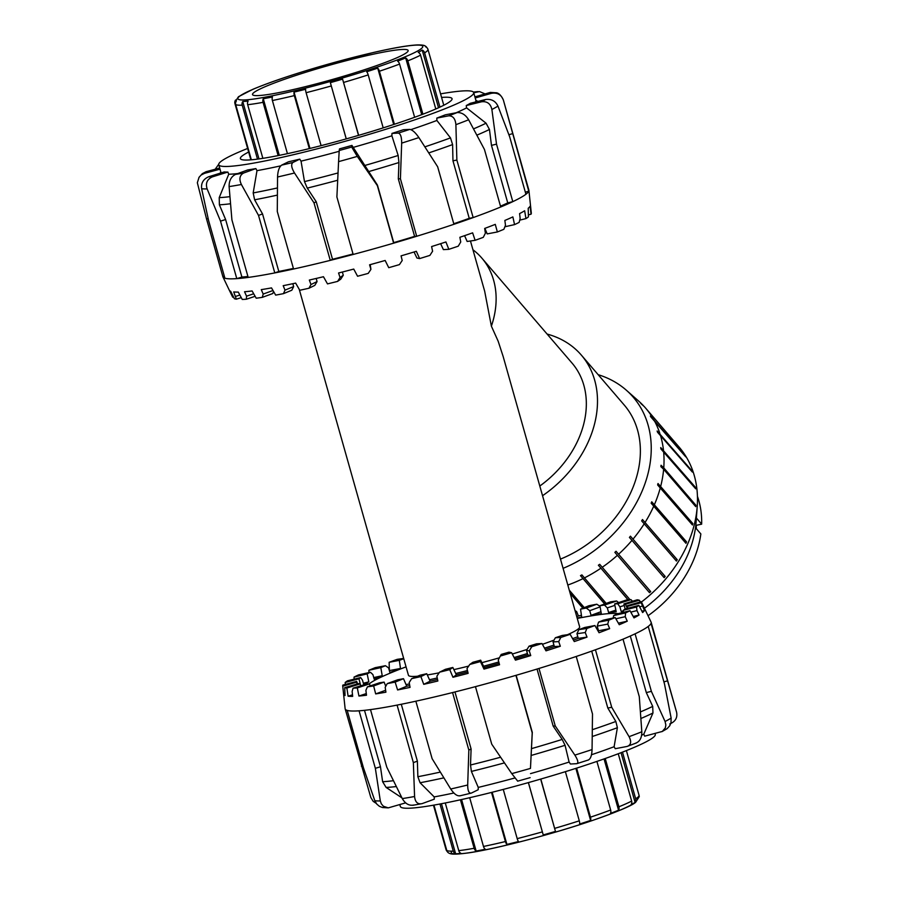 <?xml version="1.0" encoding="UTF-8"?>
<svg xmlns="http://www.w3.org/2000/svg" width="899" height="899" viewBox="0 0 899 899"><rect width="100%" height="100%" fill="white"/><g stroke="black" fill="none" stroke-linecap="round" stroke-linejoin="round"><path stroke-width="1.35" d="M542.547 495.72A106.284 82.146 -40.7 0 0 581.361 355.127A106.284 82.146 -40.7 0 0 547.12 334.068M539.805 486.033A94.035 72.673 -40.7 0 0 572.067 363.117L481.842 258.092A94.035 72.673 139.3 0 1 491.382 326.168L484.673 291.231L470.458 240.988M581.361 355.127L624.243 405.044A106.284 82.146 139.3 0 1 560.482 559.099M455.714 673.508A131.827 11.833 -15.8 0 0 467.458 670.519M483.595 666.226A131.827 11.833 -15.8 0 0 498.788 661.99M514.116 657.551A131.827 11.833 -15.8 0 0 527.421 653.539M544.524 648.157A131.827 11.833 -15.8 0 0 553.941 645.077M572.618 638.65A131.827 11.833 -15.8 0 0 577.832 636.773M597.082 629.311A131.827 11.833 -15.8 0 0 598.004 628.929M618.119 613.669A131.827 11.833 -15.8 0 0 577.27 618.422M406.056 666.867A131.827 11.833 -15.8 0 0 369.152 683.903M406.033 684.589A131.827 11.833 -15.8 0 0 409.45 683.937M429.486 679.734A131.827 11.833 -15.8 0 0 437.24 677.97M567.505 634.694A88.967 7.979 -15.8 0 0 572.528 632.345A88.967 7.979 -15.8 0 0 579.641 626.817L503.159 356.521L498.17 341.227L491.382 326.168M299.221 289.298L408.438 675.273A88.967 7.979 -15.8 0 0 417.552 676.228M427.317 674.958A88.967 7.979 -15.8 0 0 439.139 672.812M453.883 669.631A88.967 7.979 -15.8 0 0 468.682 666.08M481.875 662.664A88.967 7.979 -15.8 0 0 498.866 657.967M512.306 654.023A88.967 7.979 -15.8 0 0 527.028 649.449M542.423 644.313A88.967 7.979 -15.8 0 0 554.031 640.133M472.941 249.765A94.035 72.673 139.3 0 1 481.842 258.092M598.15 374.669A118.241 91.383 139.3 0 1 626.446 390.301A118.241 91.383 139.3 0 1 563.089 568.337M660.731 447.578L695.579 487.472A120.511 93.136 139.3 0 1 695.714 488.809L660.877 448.904A120.016 92.754 -40.7 0 0 660.731 447.578L695.579 487.472M695.197 488.202A120.016 92.754 -40.7 0 0 695.129 487.618M657.135 430.992L691.972 470.829A120.511 93.136 139.3 0 1 692.365 472.054L657.529 432.228A120.016 92.754 -40.7 0 0 657.135 430.992L691.972 470.829M650.359 416.035L685.15 455.804A120.511 93.136 139.3 0 1 685.791 456.894L650.988 417.114A120.016 92.754 -40.7 0 0 650.359 416.035L652.269 418.26M653.045 418.428A120.511 93.136 139.3 0 0 645.729 408.236A120.511 93.136 139.3 0 0 644.089 406.393L641.436 404.044A120.016 92.754 -40.7 0 0 640.582 403.134L643.796 406.134M569.269 590.171L584.271 607.623M570.045 592.913L583.103 608.106M582.878 608.196L570.202 593.441M604.656 603.993L580.484 575.618A120.016 92.754 -40.7 0 0 581.911 574.911L606.207 603.42M580.484 575.618L604.813 603.937M627.985 599.802L598.374 565.224A120.016 92.754 -40.7 0 0 599.7 564.314L630.008 599.678M598.374 565.224L628.075 599.79M616.051 551.278L650.719 591.587A120.511 93.136 139.3 0 1 649.516 592.677L614.86 552.357A120.016 92.754 -40.7 0 0 616.051 551.278L650.719 591.587M649.269 592.396A120.016 92.754 -40.7 0 0 650.46 591.317M630.457 536.197L665.181 576.45A120.511 93.136 139.3 0 1 664.147 577.675L629.424 537.422A120.016 92.754 -40.7 0 0 630.457 536.197L665.181 576.45M663.9 577.394A120.016 92.754 -40.7 0 0 664.867 576.237M642.482 519.532L677.25 559.729A120.511 93.136 139.3 0 1 676.408 561.055L641.65 520.869A120.016 92.754 -40.7 0 0 642.482 519.532L677.25 559.729M676.149 560.751A120.016 92.754 -40.7 0 0 676.88 559.583M651.753 501.799L686.555 541.917A120.511 93.136 139.3 0 1 685.948 543.311L651.146 503.193A120.016 92.754 -40.7 0 0 651.753 501.799L686.555 541.917M685.656 542.974A120.016 92.754 -40.7 0 0 686.162 541.839M658.001 483.516L692.826 523.566A120.511 93.136 139.3 0 1 692.455 524.982L657.63 484.932A120.016 92.754 -40.7 0 0 658.001 483.516L692.826 523.566M692.129 524.6A120.016 92.754 -40.7 0 0 692.399 523.566M663.608 451.433A120.511 93.136 139.3 0 1 663.754 467.862L695.86 505.227A120.511 93.136 139.3 0 1 695.747 506.631L663.642 469.256A120.511 93.136 139.3 0 1 660.72 486.19M660.349 487.606A120.511 93.136 139.3 0 1 654.45 504.541M653.843 505.935A120.511 93.136 139.3 0 1 645.134 522.353M644.302 523.679A120.511 93.136 139.3 0 1 633.065 539.074M632.031 540.31A120.511 93.136 139.3 0 1 618.602 554.222M617.411 555.301A120.511 93.136 139.3 0 1 602.184 567.314M600.858 568.224A120.511 93.136 139.3 0 1 584.316 577.956M582.9 578.664A120.511 93.136 139.3 0 1 567.82 585.035M645.729 408.236L679.172 447.163A120.511 93.136 139.3 0 1 697.231 506.418A120.511 93.136 139.3 0 1 641.448 602.015M626.446 390.301L638.74 401.156A120.511 93.136 139.3 0 1 643.235 405.483M653.685 419.518A120.511 93.136 139.3 0 1 659.855 433.453M660.248 434.678A120.511 93.136 139.3 0 1 663.462 450.096M663.642 469.256L660.9 466.66A120.016 92.754 -40.7 0 0 661.023 465.255L695.86 505.227M661.023 465.255L663.754 467.862M695.354 506.171A120.016 92.754 -40.7 0 0 695.421 505.305M648.022 615.725A106.756 82.506 139.3 0 0 700.849 533.939L695.5 527.713A106.756 82.506 139.3 0 1 644.437 608.23M696.388 518.026L701.658 524.162L695.781 525.432M697.231 506.418L696.107 521.847A106.756 82.506 139.3 0 1 695.5 527.713M697.433 496.327A106.756 82.506 139.3 0 1 701.658 524.162M696.197 525.342A95.272 73.628 139.3 0 1 696.343 528.691M588.216 759.992C590.497 759.149 591.778 755.677 592.059 749.575A158.999 14.272 164.2 0 1 574.854 755.115C578.001 760.116 578.63 762.97 576.765 763.678L588.575 759.925M574.854 755.115L555.256 725.965L538.984 668.451A158.999 14.272 -15.8 0 0 576.225 656.472L592.497 713.986L592.059 749.575M576.765 763.678L570.404 764.015L569.112 762.071L565.066 745.293L562.19 739.439L553.166 726.077L555.256 725.965M635.593 743.181C639.785 741.664 641.864 737.854 641.819 731.775A158.999 14.272 164.2 0 1 629.075 736.674C631.66 741.787 631.008 745.035 627.109 746.44L636.503 742.911M629.075 736.674L611.725 707.288L595.441 649.775A158.999 14.272 -15.8 0 0 623.018 639.167L639.29 696.68L641.819 731.775M627.109 746.44L615.242 748.698L614.107 746.732L617.388 727.707L615.849 721.481L607.814 708.03L611.725 707.288M665.069 721.504L665.856 725.01L665.339 727.887L662.327 731.438L644.684 736.169L643.796 734.146L652.955 713.008L652.708 706.389L646.314 692.59L651.37 691.342L635.087 633.829A158.999 14.272 -15.8 0 0 648.224 626.434L664.496 683.948L671.137 718.087A158.999 14.272 164.2 0 1 665.069 721.504L651.37 691.342M661.922 731.662L667.103 728.673L669.744 725.774L670.969 722.852L671.137 718.087M676.351 711.367L651.056 623.378A158.999 14.272 -15.8 0 0 651.157 622.322L676.599 712.21C677.655 717.717 675.385 721.627 669.8 723.931M376.243 803.414L373.175 801.324L370.826 797.492L345.126 708.715A158.999 14.272 -15.8 0 0 345.126 708.715A158.999 14.272 164.2 0 0 347.205 710.401A158.999 14.272 -15.8 0 0 359.083 710.817L375.355 768.33L380.322 800.93A158.999 14.272 164.2 0 1 374.827 800.739L376.805 804.122L379.4 806.302L382.446 807.527L388.267 807.875L383.356 806.223L381.288 803.773L380.322 800.93M405.651 802.863L388.267 807.875M374.827 800.739L363.477 767.915L347.205 710.401M401.291 704.265L417.383 761.138L417.855 776.714L420.08 782.748L434.195 796.907L434.307 799.177L422.081 803.627C417.687 804.538 415.181 802.166 414.574 796.514A158.999 14.272 164.2 0 1 402.291 798.593C405.348 803.83 409.214 805.976 413.9 805.021M422.081 803.627L412.81 805.302M402.291 798.593L386.772 767.117L370.489 709.603A158.999 14.272 -15.8 0 0 397.088 705.097L413.36 762.61L414.574 796.514M454.961 691.96L471.098 748.968L470.514 765.004L471.391 771.421L478.257 787.412L478.189 789.738L471.357 793.087C468.941 793.57 467.716 790.873 467.694 785.007A158.999 14.272 164.2 0 1 450.725 789.007C454.13 794.075 457.243 796.323 460.063 795.739M471.357 793.087L459.636 795.896M450.725 789.007L432.138 758.711L415.855 701.198A158.999 14.272 -15.8 0 0 452.568 692.556L468.84 750.069L467.694 785.007M516.15 675.295L532.298 732.325L530.466 768.409A158.999 14.272 164.2 0 1 511.767 773.623L517.678 781.119M530.129 777.646L517.633 781.175M511.767 773.623L491.731 744.158L475.459 686.645A158.999 14.272 -15.8 0 0 515.936 675.351L532.208 732.865L530.466 768.409M651.157 622.322A158.999 14.272 -15.8 0 0 651.078 622.119L644.729 608.848A156.505 14.047 164.2 0 1 644.763 608.904L641.279 601.656L627.446 605.656A140.727 12.631 164.2 0 1 627.378 606.432L641.178 602.723L644.493 610.522A156.505 14.047 164.2 0 1 642.616 612.545L638.852 605.353L625.075 609.05A140.727 12.631 164.2 0 1 623.378 610.264L636.537 607.016L636.975 610.59L639.043 615.051L633.222 616.489M553.166 726.077L537.029 669.047M607.814 708.03L591.699 651.112M663.911 681.88L667.339 680.891M646.314 692.59L630.311 636.031M627.569 607.319L626.906 607.51L625.468 604.229L639.313 600.229A155.122 13.923 164.2 0 0 637.177 599.813L623.906 603.926L625.142 609.039M624.277 605.465L619.883 606.825L617.714 603.768L631.008 599.644A155.122 13.923 164.2 0 0 626.727 599.891L614.59 603.948L616.197 611.747A140.727 12.631 -15.8 0 0 608.634 612.545L607.308 607.893L604.476 605.061L616.624 600.993L618.602 602.611M616.624 600.993A155.122 13.923 164.2 0 0 610.399 601.892L599.925 605.712L601.285 613.59A140.727 12.631 -15.8 0 0 591.059 615.332L589.744 610.679L586.317 608.05L596.801 604.218L600.038 606.331M596.801 604.218A155.122 13.923 164.2 0 0 588.89 605.735L580.54 609.151L581.698 617.107A140.727 12.631 -15.8 0 0 577.158 618.029M400.505 668.474L389.368 670.598A156.505 14.047 164.2 0 1 389.368 670.598L389.143 662.293L399.313 660.36L400.505 668.474A140.727 12.631 -15.8 0 0 389.908 672.553L388.593 667.901L385.457 665.709L375.276 667.642A155.122 13.923 164.2 0 0 368.893 670.272L380.805 667.62L382.221 675.7A140.727 12.631 -15.8 0 0 374.22 679.239L372.905 674.587L370.399 672.25L358.476 674.913A155.122 13.923 164.2 0 0 354.026 677.104L367.163 673.857L368.826 681.88A140.727 12.631 -15.8 0 0 363.78 684.723L362.454 680.071L360.656 677.565L347.508 680.813A155.122 13.923 164.2 0 0 345.182 682.476L358.971 678.779L360.477 684.926M368.972 672.576L368.893 670.272M373.748 677.588L382.221 675.7M354.127 679.183L354.026 677.104M363.353 683.229L368.826 681.88M498.248 660.012L501.192 654.427L498.248 660.012L499.552 664.754A156.505 14.047 164.2 0 1 483.988 669.092L480.437 661.585L480.662 660.169A140.727 12.631 164.2 0 1 472.896 662.271L469.784 664.451L466.997 668.575L468.132 673.351A156.505 14.047 164.2 0 1 452.961 677.273L449.747 669.643L452.849 667.463L456.366 674.879A140.727 12.631 -15.8 0 0 467.795 671.946M452.961 677.273L456.366 674.879M483.988 669.092L484.235 667.552A140.727 12.631 -15.8 0 0 499.17 663.383M480.662 660.169L484.235 667.552M529.264 650.887L526.499 650.303L529.084 646.134L531.759 646.707L529.264 650.887L530.736 655.573A156.505 14.047 164.2 0 1 515.453 660.147L511.643 652.741L508.98 652.168A140.727 12.631 164.2 0 1 501.192 654.427M558.695 641.594L553.042 641.897L555.368 637.739L560.807 637.447L558.695 641.594L560.324 646.235A156.505 14.047 164.2 0 1 545.996 650.842L541.985 643.527L536.546 643.819A140.727 12.631 164.2 0 1 529.084 646.134M585.249 632.536L576.967 633.716L578.877 629.615L586.856 628.48L585.249 632.536L587.025 637.121A156.505 14.047 164.2 0 1 574.281 641.56L570.146 634.323L562.167 635.458A140.727 12.631 164.2 0 1 555.368 637.739M607.758 624.108L597.206 626.12L598.588 622.119L608.769 620.186L607.758 624.108L609.668 628.648A156.505 14.047 164.2 0 1 599.06 632.727L594.902 625.535L584.732 627.468A140.727 12.631 164.2 0 1 578.877 629.615M613.185 617.995L613.646 615.568L625.569 612.916L625.255 616.692L627.266 621.187A156.505 14.047 164.2 0 1 619.265 624.726L615.152 617.557L603.24 620.209A140.727 12.631 164.2 0 1 598.588 622.119M345.328 684.442L345.182 682.476M452.849 667.463A140.727 12.631 164.2 0 1 445.432 669.306L439.566 672.171L436.88 676.194L437.858 681.004A156.505 14.047 164.2 0 1 423.732 684.33L420.889 676.576L426.744 673.722A140.727 12.631 164.2 0 1 420.002 675.228L411.652 678.644L409.202 682.532L410.045 687.375A156.505 14.047 164.2 0 1 397.594 689.96L395.155 682.094L403.494 678.678A140.727 12.631 164.2 0 1 397.729 679.779L387.244 683.611L385.188 687.319L385.907 692.185A156.505 14.047 164.2 0 1 375.681 693.916L373.647 685.937L384.12 682.116A140.727 12.631 164.2 0 1 379.569 682.768L367.421 686.836L365.893 690.342L366.5 695.23A156.505 14.047 164.2 0 1 358.937 696.028L357.319 687.937L369.455 683.881A140.727 12.631 164.2 0 1 366.331 684.06L353.037 688.184L352.138 691.477L352.678 696.365A156.505 14.047 164.2 0 1 348.115 696.208L346.868 688.016L360.139 683.903A140.727 12.631 164.2 0 1 358.577 683.6L344.733 687.6L345.047 695.545A156.505 14.047 164.2 0 1 343.676 694.433L342.766 686.173L356.6 682.172L357.117 684.015M343.676 694.433L344.89 694.073M348.115 696.208L352.509 694.837M360.139 683.903L360.746 685.791M358.937 696.028L366.298 693.567M369.455 683.881L370.186 685.915M375.681 693.916L385.626 690.286M384.12 682.116L385.772 686.274M397.594 689.96L406.741 686.218A140.727 12.631 -15.8 0 0 409.742 685.622M403.494 678.678L406.741 686.218M423.732 684.33L430.149 681.195A140.727 12.631 -15.8 0 0 437.543 679.475M426.744 673.722L430.149 681.195M623.378 610.803L621.209 611.477L619.883 606.825M623.378 611.477A140.727 12.631 -15.8 0 0 621.209 611.477M615.86 610.129L608.634 612.545M600.959 611.713L591.059 615.332M575.068 610.657L576.596 611.5L578.394 615.95A156.505 14.047 164.2 0 1 581.428 615.298M578.394 615.95L576.753 616.624M530.736 655.573L527.814 654.944L526.499 650.303M514.79 658.855A140.727 12.631 -15.8 0 0 527.814 654.944M560.324 646.235L554.357 646.55L553.042 641.897M545.266 649.494A140.727 12.631 -15.8 0 0 554.357 646.55M587.025 637.121L578.282 638.369L576.967 633.716M573.438 640.088A140.727 12.631 -15.8 0 0 578.282 638.369M609.668 628.648L598.532 630.772L597.206 626.12M627.266 621.187L618.366 623.164M644.493 610.522L641.92 611.208M642.38 606.083L639.627 606.825M627.772 608.331L627.378 606.432M627.187 608.488L626.906 607.51M639.313 600.229L640.38 601.914M631.008 599.644L632.491 601.262M614.882 605.364L607.308 607.893M600.127 606.881L589.744 610.679M576.596 611.5L575.439 611.972M403.673 658.428L397.178 659.349A155.122 13.923 164.2 0 0 389.143 662.293M357.622 683.869L356.656 681.397L342.856 685.105A155.122 13.923 164.2 0 0 342.721 685.937L345.126 708.693M625.255 616.692L615.849 618.782M580.54 609.151A140.727 12.631 164.2 0 1 586.317 608.05M599.925 605.712A140.727 12.631 164.2 0 1 604.476 605.061M614.59 603.948A140.727 12.631 164.2 0 1 617.714 603.768M623.906 603.926A140.727 12.631 164.2 0 1 625.468 604.229M623.367 612.376L623.378 610.264M639.043 615.051A156.505 14.047 164.2 0 1 633.997 617.894L630.019 610.724L616.883 613.972A140.727 12.631 164.2 0 1 613.646 615.568M356.6 682.172A140.727 12.631 164.2 0 1 356.656 681.397M358.971 678.779A140.727 12.631 164.2 0 1 360.656 677.565M367.163 673.857A140.727 12.631 164.2 0 1 370.399 672.25M380.805 667.62A140.727 12.631 164.2 0 1 385.457 665.709M399.313 660.36A140.727 12.631 164.2 0 1 403.752 658.72M449.747 669.643A155.122 13.923 164.2 0 1 439.566 672.171M420.889 676.576A155.122 13.923 164.2 0 1 411.652 678.644M395.155 682.094A155.122 13.923 164.2 0 1 387.244 683.611M373.647 685.937A155.122 13.923 164.2 0 1 367.421 686.836M357.319 687.937A155.122 13.923 164.2 0 1 353.037 688.184M346.868 688.016A155.122 13.923 164.2 0 1 344.733 687.6M630.019 610.724A155.122 13.923 164.2 0 1 625.569 612.916M615.152 617.557A155.122 13.923 164.2 0 1 608.769 620.186M594.902 625.535A155.122 13.923 164.2 0 1 586.856 628.48M570.146 634.323A155.122 13.923 164.2 0 1 560.807 637.447M541.985 643.527A155.122 13.923 164.2 0 1 531.759 646.707M511.643 652.741A155.122 13.923 164.2 0 1 500.968 655.843M480.437 661.585A155.122 13.923 164.2 0 1 469.784 664.451M641.279 601.656A155.122 13.923 164.2 0 1 641.178 602.723M638.852 605.353A155.122 13.923 164.2 0 1 636.537 607.016M636.975 610.59L630.795 612.118M370.489 709.603A158.999 14.272 164.2 0 1 359.083 710.817M415.855 701.198A158.999 14.272 164.2 0 1 397.088 705.097M475.459 686.645A158.999 14.272 164.2 0 1 452.568 692.556M538.984 668.451A158.999 14.272 164.2 0 1 515.936 675.351M595.441 649.775A158.999 14.272 164.2 0 1 576.225 656.472M635.087 633.829A158.999 14.272 164.2 0 1 623.018 639.167M651.056 623.378A158.999 14.272 164.2 0 1 648.224 626.434M401.909 797.84L386.121 787.434L382.626 781.725L380.468 766.746L375.355 768.33M364.5 710.334L380.468 766.746M362.881 765.836L361.398 766.229M417.383 761.138L413.36 762.61M471.098 748.968L468.84 750.069M643.796 734.146A132.479 11.889 164.2 0 1 641.639 735.236M614.107 746.732A132.479 11.889 164.2 0 1 591.475 754.755M569.112 762.071A132.479 11.889 164.2 0 1 530.511 773.623M514.857 777.983A132.479 11.889 164.2 0 1 478.257 787.412M453.86 792.997A132.479 11.889 164.2 0 1 434.195 796.907M655.079 733.606L655.292 734.337A132.479 11.889 164.2 0 1 531.051 781.849A132.479 11.889 164.2 0 1 400.347 806.482L399.83 804.672M473.751 92.799L479.493 91.574L485.1 93.923M496.686 92.799L490.247 92.428A149.301 13.395 164.2 0 1 491.348 93.327C497.316 92.339 501.339 94.631 503.418 100.205L503.339 99.946C501.395 95.811 499.17 93.44 496.686 92.799M474.908 96.867L490.247 92.428M503.665 101.093L528.859 190.138A158.999 14.272 164.2 0 1 528.904 190.352A158.999 14.272 164.2 0 1 528.769 191.195L503.418 100.205M497.956 106.082C495.45 100.958 491.337 98.766 485.617 99.508A149.301 13.395 164.2 0 1 481.572 101.778C487.157 101.126 490.596 103.7 491.888 109.498A158.999 14.272 -15.8 0 0 497.956 106.082L509.654 136.738L525.926 194.251A158.999 14.272 164.2 0 1 512.801 201.646L496.518 144.132L491.888 109.498M456.186 112.757A132.479 11.889 -15.8 0 0 466.581 107.88L466.244 105.565A132.479 11.889 -15.8 0 0 470.289 103.295L485.617 99.508M468.637 119.781C465.547 114.769 461.715 112.375 457.153 112.577A149.301 13.395 164.2 0 1 448.668 115.836C452.939 115.746 455.344 118.702 455.894 124.68A158.999 14.272 -15.8 0 0 468.637 119.781L484.449 149.47L500.721 206.984A158.999 14.272 164.2 0 1 473.155 217.592L456.872 160.078L455.894 124.68M453.77 223.739A153.504 13.777 -15.8 0 0 469.244 218.333L452.961 160.82L452.602 144.582L450.489 137.895L436.892 120.466L436.802 118.095L448.668 115.836M452.961 160.82L456.872 160.078M436.802 118.095A132.479 11.889 -15.8 0 0 445.286 114.836L457.153 112.577M418.889 137.581C415.462 132.591 412.427 129.861 409.775 129.389A149.301 13.395 164.2 0 1 398.313 133.086C400.561 133.681 401.684 137.03 401.673 143.121A158.999 14.272 -15.8 0 0 418.889 137.581L437.656 166.776L453.928 224.289A158.999 14.272 164.2 0 1 416.687 236.268L400.415 178.755L401.673 143.121M339.226 150.515L338.586 161.629A158.999 14.272 -15.8 0 0 357.296 156.404L351.689 147.043A149.301 13.395 164.2 0 1 339.226 150.515L339.496 148.874A132.479 11.889 -15.8 0 0 351.947 145.402L377.445 185.115L393.728 242.629A153.504 13.777 -15.8 0 0 414.596 236.381L398.313 178.867L398.942 162.528L398.167 155.482L391.897 135.805L391.964 133.423L398.313 133.086M398.313 178.867L400.415 178.755M391.964 133.423A132.479 11.889 -15.8 0 0 403.426 129.726L409.775 129.389M357.296 156.404L377.366 185.655L393.638 243.168A158.999 14.272 164.2 0 1 353.161 254.462L336.889 196.948L338.586 161.629M351.947 145.402L351.689 147.043M294.512 173.013C291.4 167.787 290.871 164.281 292.917 162.483A149.301 13.395 164.2 0 1 281.623 165.135C279.173 167.034 277.813 170.99 277.544 177.002A158.999 14.272 -15.8 0 0 294.512 173.013L313.998 202.859L330.27 260.373A158.999 14.272 164.2 0 1 293.568 269.015L277.285 211.501L277.544 177.002M292.917 162.483L299.749 159.145A132.479 11.889 -15.8 0 1 288.455 161.798L281.623 165.135M241.404 184.509C238.864 179.081 239.617 175.249 243.64 173.024A149.301 13.395 164.2 0 1 235.459 174.417C231.144 176.687 229.031 180.744 229.11 186.587A158.999 14.272 -15.8 0 0 241.404 184.509L258.519 215.4L274.791 272.914A158.999 14.272 164.2 0 1 248.191 277.42L231.92 219.907L229.11 186.587M243.64 173.024L255.867 168.574A132.479 11.889 -15.8 0 1 247.686 169.956L235.459 174.417M207.141 188.925C205.354 183.261 207.107 179.238 212.378 176.867A149.301 13.395 164.2 0 1 208.714 176.743C203.32 179.115 200.96 183.104 201.646 188.734A158.999 14.272 -15.8 0 0 207.141 188.925L220.513 221.12L236.785 278.634A158.999 14.272 164.2 0 1 224.907 278.218L208.635 220.705L201.646 188.734M212.378 176.867L227.874 172.057A132.479 11.889 -15.8 0 1 224.211 171.934L208.714 176.743M208.141 218.592L206.556 219.019L197.342 182.733L199.095 177.227L201.14 175.035L204.523 173.338A149.301 13.395 164.2 0 1 206.028 171.72L202.342 173.642L198.904 177.519M219.682 168.046L206.028 171.72M220.008 169.169L204.523 173.338M215.176 169.259L218.704 164.292M206.556 219.019L222.828 276.532A158.999 14.272 -15.8 0 0 222.952 276.937A158.999 14.272 -15.8 0 0 224.907 278.218M220.794 171.967L220.131 173.204L220.794 171.967M224.312 276.139L222.828 276.532M227.874 172.057L228.739 174.226L219.221 197.623L219.378 204.815L225.615 219.536L220.513 221.12M225.615 219.536L241.898 277.049L236.785 278.634A158.999 14.272 -15.8 0 0 248.191 277.42M255.867 168.574L256.99 170.653L253.181 192.937L254.608 199.803L262.542 213.94L258.519 215.4M262.542 213.94L278.814 271.453L274.791 272.914A158.999 14.272 -15.8 0 0 293.568 269.015M299.749 159.145L301.041 161.146L304.491 181.609L307.267 188.105L316.246 201.758L313.998 202.859M316.246 201.758L332.518 259.272L330.27 260.373A158.999 14.272 -15.8 0 0 353.161 254.462M393.728 242.629L393.638 243.168A158.999 14.272 -15.8 0 0 416.687 236.268L414.596 236.381M500.721 206.984A158.999 14.272 -15.8 0 0 512.801 201.646L507.744 202.893L491.472 145.38L496.518 144.132M340.058 277.51L343.283 275.251L340.721 279.207L337.608 281.398L340.058 277.51L338.563 272.993A156.505 14.047 -15.8 0 0 353.734 269.071L357.577 276.251A155.122 13.923 -15.8 0 0 368.219 273.397L370.916 269.385L369.579 264.812A156.505 14.047 -15.8 0 0 385.154 260.474L388.739 267.688A155.122 13.923 -15.8 0 0 399.437 264.609L402.213 260.485L401.055 255.867A156.505 14.047 -15.8 0 0 416.338 251.293L419.608 258.586A155.122 13.923 -15.8 0 0 429.879 255.406L432.599 251.226L431.599 246.562A156.505 14.047 -15.8 0 0 445.926 241.955L448.826 249.326A155.122 13.923 -15.8 0 0 458.243 246.191L460.738 242L459.883 237.28A156.505 14.047 -15.8 0 0 472.627 232.841L475.122 240.314A155.122 13.923 -15.8 0 0 483.269 237.358L485.393 233.212L484.662 228.447A156.505 14.047 -15.8 0 0 495.27 224.368L497.361 231.964A155.122 13.923 -15.8 0 0 503.867 229.312L505.485 225.244L504.856 220.446A156.505 14.047 -15.8 0 0 512.868 216.906L514.554 224.615L504.89 226.762M497.361 231.964L487.191 233.897L484.898 228.357M475.122 240.314L467.154 241.46L464.581 235.673M448.826 249.326L443.387 249.619L440.622 243.674M419.608 258.586L416.934 258.013L414.046 251.99M310.987 284.534L317.066 281.567L314.807 285.376L308.941 288.242L310.987 284.534L309.335 280.05A156.505 14.047 -15.8 0 0 323.46 276.723L327.494 283.893A155.122 13.923 -15.8 0 0 337.608 281.398M284.994 290.13L293.658 286.59L291.815 290.22L283.466 293.647L284.994 290.13L283.196 285.68A156.505 14.047 -15.8 0 0 295.636 283.095L299.783 290.276A155.122 13.923 -15.8 0 0 308.941 288.242M273.554 291.456L272.779 293.535L262.294 297.355L263.193 294.074L261.272 289.635A156.505 14.047 -15.8 0 0 271.509 287.905L275.667 295.119A155.122 13.923 -15.8 0 0 283.466 293.647M255.114 296.299L246.36 299.232L246.551 296.164L244.539 291.748A156.505 14.047 -15.8 0 0 252.102 290.95L256.204 298.21A155.122 13.923 -15.8 0 0 262.294 297.355M241.269 297.648L236.347 299.176L233.718 291.928A156.505 14.047 -15.8 0 0 238.28 292.085L242.236 299.434A155.122 13.923 -15.8 0 0 246.36 299.232M229.267 290.152A156.505 14.047 -15.8 0 0 229.301 290.208A156.505 14.047 -15.8 0 0 230.65 291.265L234.369 298.704A155.122 13.923 -15.8 0 0 236.347 299.176M514.554 224.615A155.122 13.923 -15.8 0 0 519.139 222.39L520.15 218.457L519.588 213.614A156.505 14.047 -15.8 0 0 524.645 210.771L525.949 218.603A155.122 13.923 -15.8 0 0 528.421 216.895L528.219 208.265A156.505 14.047 -15.8 0 0 530.095 206.242L531.051 214.187L528.601 214.85M370.916 269.385L370.219 264.643M342.362 272.026L343.283 275.251M316.19 278.454L317.066 281.567M292.838 283.702L293.658 286.59M263.193 294.074L272.993 290.489M246.551 296.164L253.698 293.782M235.796 296.333L239.887 295.063M233.493 296.962L232.706 297.198L229.324 290.253M231.391 294.569L232.178 294.344M525.949 218.603L519.723 220.143M531.051 214.187A155.122 13.923 -15.8 0 0 531.309 213.108A155.122 13.923 -15.8 0 0 531.309 213.074M525.926 194.251A158.999 14.272 -15.8 0 0 528.769 191.195L525.342 192.184M453.928 224.289A158.999 14.272 -15.8 0 0 473.155 217.592L469.244 218.333M278.814 271.453A153.504 13.777 -15.8 0 0 293.4 268.441M332.518 259.272A153.504 13.777 -15.8 0 0 353.026 253.979M466.581 107.88L486.056 123.197L489.461 129.478L491.472 145.38M500.496 206.163A153.504 13.777 -15.8 0 0 507.744 202.893M241.898 277.049A153.504 13.777 -15.8 0 0 247.933 276.476M441.566 97.44A109.993 9.867 164.2 0 1 452.051 98.699A109.993 9.867 164.2 0 1 311.863 147.975A109.993 9.867 164.2 0 1 240.381 158.595A109.993 9.867 164.2 0 1 248.652 152.032M508.913 134.715L512.486 133.681M475.223 97.991L491.348 93.327M477.852 101.418L475.852 100.227M475.256 102.07A132.479 11.889 -15.8 0 0 475.874 100.328L473.683 92.575A132.479 11.889 -15.8 0 0 440.566 93.867M247.641 148.459A132.479 11.889 -15.8 0 0 225.604 158.471A132.479 11.889 -15.8 0 0 218.738 164.719A132.479 11.889 -15.8 0 0 349.453 140.087A132.479 11.889 -15.8 0 0 473.683 92.575M218.738 164.719L220.94 172.462A132.479 11.889 -15.8 0 0 221.154 172.878M228.739 174.226A132.479 11.889 -15.8 0 0 237.786 173.563M256.99 170.653A132.479 11.889 -15.8 0 0 280.713 165.854M301.041 161.146A132.479 11.889 -15.8 0 0 339.159 151.302M353.296 147.369A132.479 11.889 -15.8 0 0 391.897 135.805M410.91 129.625A132.479 11.889 -15.8 0 0 436.892 120.466M466.244 105.565L481.572 101.778M433.947 805.099L446.803 850.533A4.203 4.169 115.6 0 0 448.994 853.151C450.725 853.971 452.804 854.994 468.581 852.87C495.619 849.027 552.402 834.182 591.845 820.686C617.692 811.662 632.289 805.515 635.649 802.256L639.245 796.671A4.203 4.192 -178.7 0 0 639.088 795.435L626.389 750.586M447.185 851.454A4.203 4.192 1.3 0 1 446.028 849.544L433.464 805.178M445.275 802.976L458.76 850.634A4.203 3.686 83.7 0 0 461.007 853.365A98.665 8.855 164.2 0 1 455.624 853.803L441.454 803.717M455.624 853.803A4.203 3.911 -92.6 0 1 453.287 851.095L439.959 803.998M469.683 797.705L483.482 846.453A4.203 2.652 78.4 0 0 485.325 849.252A98.665 8.855 164.2 0 1 476.144 851.038L461.569 799.537M476.144 851.038A4.203 3.045 -100.4 0 1 474.144 848.274L460.423 799.795M503.26 789.412L517.195 838.632A4.203 1.202 75.7 0 0 518.498 841.543A98.665 8.855 164.2 0 1 506.912 844.408L492.158 792.266M506.912 844.408A4.203 1.708 -103.5 0 1 505.407 841.543L491.517 792.424M540.816 779.051L555.47 831.418L540.659 779.096M555.47 831.418A98.665 8.855 164.2 0 1 543.232 834.924L528.421 782.591M543.232 834.924L528.376 782.602M576.607 768.128L590.474 817.169A4.203 1.989 71.4 0 1 590.609 820.427L575.877 768.364M590.609 820.427A98.665 8.855 164.2 0 1 579.597 824.035A4.203 1.495 -107.8 0 0 579.293 820.832L565.381 771.668M605.229 758.509L618.894 806.796A4.203 3.248 67.9 0 1 618.568 810.224L604.049 758.925M618.568 810.224A98.665 8.855 164.2 0 1 610.455 813.393A4.203 2.877 -110.7 0 0 610.657 810.01L596.902 761.408M622.479 752.126L635.694 798.818A4.203 4.012 57.5 0 1 635.087 802.38A98.665 8.855 164.2 0 1 631.109 804.616A4.203 3.821 -117.1 0 0 631.649 801.099L618.254 753.744M635.087 802.38L621.029 752.688M414.63 117.275L399.572 64.076A4.203 2.877 -110.7 0 0 397.583 61.11A98.665 8.855 -15.8 0 0 405.685 57.941L421.732 114.645M405.685 57.941A4.203 3.248 67.9 0 1 407.82 60.862L422.912 114.195M383.199 127.872L368.208 74.898A4.203 1.495 -107.8 0 0 366.725 71.751A98.665 8.855 -15.8 0 0 377.726 68.144L393.672 124.5M377.726 68.144A4.203 1.989 71.4 0 1 379.4 71.235L394.403 124.253M346.227 138.895L330.36 82.641L346.272 138.884M330.36 82.641A98.665 8.855 -15.8 0 0 342.586 79.134L358.51 135.378M342.586 79.134L358.667 135.333M309.323 148.605L294.333 95.609A4.203 1.708 -103.5 0 1 294.029 92.125L309.964 148.447M294.029 92.125A98.665 8.855 -15.8 0 0 305.626 89.259A4.203 1.202 75.7 0 0 306.109 92.698L321.1 145.649M278.128 155.594L263.059 102.34A4.203 3.045 -100.4 0 1 263.272 98.755L279.286 155.358M263.272 98.755A98.665 8.855 -15.8 0 0 272.453 96.957A4.203 2.652 78.4 0 0 272.397 100.519L287.433 153.662M257.485 159.123L242.213 105.161A4.203 3.911 -92.6 0 1 242.752 101.52L258.991 158.921M242.752 101.52A98.665 8.855 -15.8 0 0 248.135 101.07A4.203 3.686 83.7 0 0 247.686 104.7L262.868 158.348M250.855 159.842L234.942 103.61A4.203 4.192 1.3 0 1 235.605 100.003A98.665 8.855 -15.8 0 0 235.639 100.25A98.665 8.855 -15.8 0 0 236.37 100.969A4.203 4.169 115.6 0 0 235.718 104.599L251.338 159.808M443.78 105.25L428.003 49.501A4.203 4.192 -178.7 0 0 425.553 46.759A98.665 8.855 -15.8 0 0 425.519 46.512A98.665 8.855 -15.8 0 0 424.789 45.793A4.203 4.169 -64.4 0 1 426.845 47.591M435.801 108.981L420.575 55.165A4.203 3.821 -117.1 0 0 418.237 52.333A98.665 8.855 -15.8 0 0 422.215 50.097A4.203 4.012 57.5 0 1 424.609 52.884L439.959 107.116M422.215 50.097L438.532 107.768M256.698 90.743A80.876 7.259 -15.8 0 0 252.518 94.552A80.876 7.259 -15.8 0 0 332.315 79.505A80.876 7.259 -15.8 0 0 408.157 50.501A80.876 7.259 -15.8 0 0 342.159 61.761A80.876 7.259 -15.8 0 0 256.698 90.743M652.708 706.389A153.504 13.777 164.2 0 1 640.459 711.907M640.931 718.481A150.796 13.53 -15.8 0 0 652.955 713.008M615.849 721.481A153.504 13.777 164.2 0 1 592.34 729.707M592.261 736.506A150.796 13.53 -15.8 0 0 617.388 727.707M562.19 739.439A153.504 13.777 164.2 0 1 531.5 748.631M531.197 755.441A150.796 13.53 -15.8 0 0 565.066 745.293M440.296 772.095A153.504 13.777 164.2 0 1 417.855 776.714M420.08 782.748A150.796 13.53 -15.8 0 0 443.836 777.86M500.619 757.239A153.504 13.777 164.2 0 1 470.514 765.004M471.391 771.421A150.796 13.53 -15.8 0 0 504.463 762.891M393.38 780.703A153.504 13.777 164.2 0 1 382.626 781.725M386.121 787.434A150.796 13.53 -15.8 0 0 396.268 786.546M473.515 92.215A149.301 13.395 164.2 0 1 476.301 91.945M254.608 199.803A153.504 13.777 -15.8 0 0 277.375 195.105M277.431 187.947A150.796 13.53 164.2 0 1 253.181 192.937M307.267 188.105A153.504 13.777 -15.8 0 0 337.687 180.238M338.046 172.945A150.796 13.53 164.2 0 1 304.491 181.609M368.242 171.72A153.504 13.777 -15.8 0 0 398.942 162.528M398.167 155.482A150.796 13.53 164.2 0 1 364.297 165.63M428.778 152.909A153.504 13.777 -15.8 0 0 452.602 144.582M450.489 137.895A150.796 13.53 164.2 0 1 424.879 146.852M476.897 135.131A153.504 13.777 -15.8 0 0 489.461 129.478M486.056 123.197A150.796 13.53 164.2 0 1 473.548 128.872M219.378 204.815A153.504 13.777 -15.8 0 0 230.481 203.758M229.897 196.667A150.796 13.53 164.2 0 1 219.221 197.623M639.088 795.435A100.283 9.001 164.2 0 1 635.694 798.818M631.649 801.099A100.283 9.001 164.2 0 1 618.894 806.796M610.657 810.01A100.283 9.001 164.2 0 1 590.474 817.169M579.293 820.832A100.283 9.001 164.2 0 1 554.762 828.339M542.333 831.901A100.283 9.001 164.2 0 1 517.195 838.632M505.407 841.543A100.283 9.001 164.2 0 1 483.482 846.453M474.144 848.274A100.283 9.001 164.2 0 1 458.76 850.634M453.287 851.095A100.283 9.001 164.2 0 1 446.803 850.533M451.95 851.128A96.081 8.619 -15.8 0 0 529.129 839.452A96.081 8.619 -15.8 0 0 634.514 802.74M407.82 60.862A100.283 9.001 -15.8 0 0 420.575 55.165M424.609 52.884A100.283 9.001 -15.8 0 0 428.003 49.501M235.718 104.599A100.283 9.001 -15.8 0 0 242.213 105.161M247.686 104.7A100.283 9.001 -15.8 0 0 263.059 102.34M272.397 100.519A100.283 9.001 -15.8 0 0 294.333 95.609M306.031 87.99A96.081 8.619 164.2 0 1 242.854 94.159A96.081 8.619 164.2 0 1 358.454 56.109A96.081 8.619 164.2 0 1 419.024 50.187A96.081 8.619 164.2 0 1 306.031 87.99M306.109 92.698A100.283 9.001 -15.8 0 0 331.259 85.967M343.688 82.405A100.283 9.001 -15.8 0 0 368.208 74.898M379.4 71.235A100.283 9.001 -15.8 0 0 399.572 64.076M473.38 92.058L478.088 91.574M531.309 213.108L528.904 190.352M229.301 290.208L222.952 276.937M235.639 100.25L236.01 101.565M425.036 45.894C424.002 45.164 421.328 44.849 417.001 44.95C407.82 45.411 393.211 47.95 373.164 52.558L320.763 66.29C292.153 74.651 269.52 82.326 252.889 89.304L238.493 96.71L234.785 102.385"/></g></svg>
